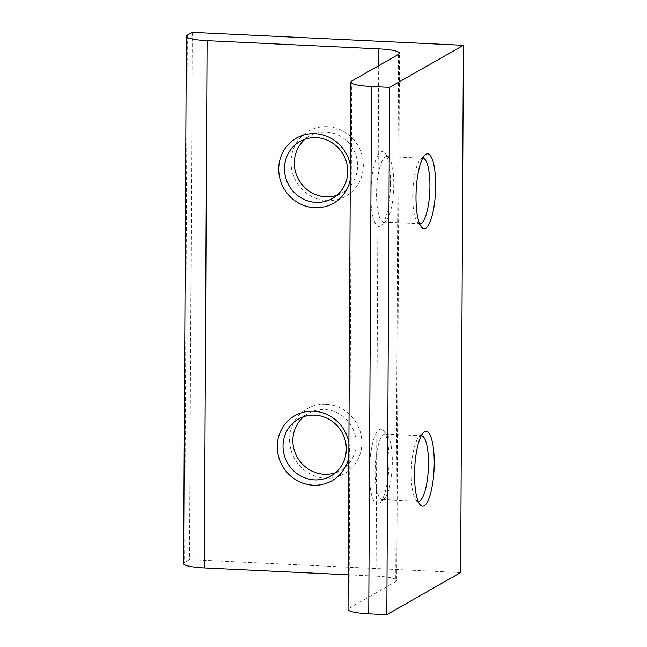 <?xml version="1.0" encoding="UTF-8"?>
<svg xmlns="http://www.w3.org/2000/svg" width="647" height="647" viewBox="0 0 647 647"><rect width="100%" height="100%" fill="white"/><g stroke="black" fill="none" stroke-linecap="round" stroke-linejoin="round"><path stroke-width="0.49" stroke-dasharray="3.23 2.43" d="M398.52 54.364L395.762 581.629L349.024 608.285A28.096 4.4 0.3 0 0 348.037 609.434M390.489 183.449A37.461 9.689 -87.3 0 1 381.52 225.237A37.461 9.689 -87.3 0 1 370.974 188.6A37.461 9.689 -87.3 0 1 384.965 153.129A37.461 9.689 -87.3 0 1 390.489 183.449M389.033 460.955A37.461 9.689 -87.3 0 1 380.064 502.751A37.461 9.689 -87.3 0 1 369.518 466.107A37.461 9.689 -87.3 0 1 383.509 430.635A37.461 9.689 -87.3 0 1 389.033 460.955M392.325 461.877A32.779 8.476 -87.3 0 1 384.48 498.441A32.779 8.476 -87.3 0 1 382.151 499.524A32.779 8.476 -87.3 0 1 375.244 466.382A32.779 8.476 -87.3 0 1 385.28 434.04A32.779 8.476 -87.3 0 1 387.488 435.342A32.779 8.476 -87.3 0 1 392.325 461.877M418.132 501.239A32.779 8.476 -87.3 0 1 416.086 499.953A32.779 8.476 -87.3 0 1 411.249 473.418A32.779 8.476 -87.3 0 1 419.102 436.854A32.779 8.476 -87.3 0 1 421.254 435.763M460.632 572.563L189.514 559.615L184.597 562.421A28.096 4.4 0.3 0 0 183.611 563.569M192.28 32.35L189.514 559.615M327.374 126.699A37.461 35.706 -119.7 0 0 295.776 180.707A37.461 35.706 -119.7 0 0 358.389 183.699A37.461 35.706 -119.7 0 0 327.374 126.699M325.918 404.205A37.461 35.706 -119.7 0 0 294.328 458.213A37.461 35.706 -119.7 0 0 356.934 461.206A37.461 35.706 -119.7 0 0 325.918 404.205M348.215 574.795L376.028 576.121A28.096 4.4 0.3 0 1 396.748 580.48L399.506 53.216M350.286 179.672A37.461 35.706 -119.7 0 0 350.359 165.139M348.83 457.186A37.461 35.706 -119.7 0 0 348.911 442.653M395.762 581.629A28.096 4.4 0.3 0 0 396.748 580.48M335.55 472.722A32.779 31.25 -119.7 0 0 340.734 470.385A32.779 31.25 -119.7 0 0 355.009 434.663A32.779 31.25 -119.7 0 0 324.665 409.535A32.779 31.25 -119.7 0 0 308.255 413.433A32.779 31.25 -119.7 0 0 303.605 416.717M336.998 195.216A32.779 31.25 -119.7 0 0 342.19 192.879A32.779 31.25 -119.7 0 0 356.457 157.148A32.779 31.25 -119.7 0 0 326.12 132.028A32.779 31.25 -119.7 0 0 309.711 135.927A32.779 31.25 -119.7 0 0 305.06 139.202M419.579 223.733A32.779 8.476 -87.3 0 1 417.541 222.447A32.779 8.476 -87.3 0 1 412.705 195.912A32.779 8.476 -87.3 0 1 420.558 159.348A32.779 8.476 -87.3 0 1 422.709 158.256M393.78 184.363A32.779 8.476 -87.3 0 1 385.927 220.934A32.779 8.476 -87.3 0 1 383.606 222.018A32.779 8.476 -87.3 0 1 376.7 188.875A32.779 8.476 -87.3 0 1 386.728 156.534A32.779 8.476 -87.3 0 1 388.944 157.836A32.779 8.476 -87.3 0 1 393.78 184.363M351.782 81.021L349.024 608.285M187.355 35.156L184.597 562.421M378.705 65.662L376.028 576.121M387.488 435.342L383.509 430.635M384.48 498.441L380.064 502.751M382.151 499.524L418.302 501.255M385.28 434.04L421.423 435.771M416.086 499.953L420.065 504.66M419.102 436.854L423.51 432.544M330.9 475.998L340.734 470.385M298.413 419.046L308.255 413.433M332.348 198.492L342.19 192.879M299.868 141.539L309.711 135.927M417.541 222.447L421.521 227.154M420.558 159.348L424.966 155.037M383.606 222.018L419.749 223.749M386.728 156.534L422.879 158.256M388.944 157.836L384.965 153.129M385.927 220.934L381.52 225.237"/><path stroke-width="0.97" d="M463.389 45.298L192.28 32.35L187.355 35.156A28.096 4.4 0.3 0 0 186.368 36.305A28.096 4.4 0.3 0 0 207.089 40.656L378.794 48.857A28.096 4.4 0.3 0 1 399.506 53.216A28.096 4.4 0.3 0 1 398.52 54.364L351.782 81.021A28.096 4.4 0.3 0 0 350.795 82.169A28.096 4.4 0.3 0 0 371.515 86.52L389.591 87.385L463.389 45.298L460.632 572.563L386.825 614.65L389.591 87.385M421.254 435.763A32.779 8.476 -87.3 0 1 421.423 435.771A32.779 8.476 -87.3 0 1 428.476 463.6A32.779 8.476 -87.3 0 1 418.302 501.255A32.779 8.476 -87.3 0 1 418.132 501.239M414.541 474.34A37.461 9.689 -87.3 0 1 423.51 432.544A37.461 9.689 -87.3 0 1 434.056 469.188A37.461 9.689 -87.3 0 1 420.065 504.66A37.461 9.689 -87.3 0 1 414.541 474.34M415.997 196.834A37.461 9.689 -87.3 0 1 424.966 155.037A37.461 9.689 -87.3 0 1 435.512 191.682A37.461 9.689 -87.3 0 1 421.521 227.154A37.461 9.689 -87.3 0 1 415.997 196.834M350.795 82.169L348.037 609.434A28.096 4.4 0.3 0 0 368.75 613.785L386.825 614.65M186.368 36.305L183.611 563.569A28.096 4.4 0.3 0 0 204.331 567.929L348.215 574.795M350.359 165.139A37.461 35.706 -119.7 0 0 310.325 133.808A37.461 35.706 -119.7 0 0 278.8 171.431A37.461 35.706 -119.7 0 0 314.685 207.719A37.461 35.706 -119.7 0 0 350.286 179.672M348.911 442.653A37.461 35.706 -119.7 0 0 308.87 411.314A37.461 35.706 -119.7 0 0 277.345 448.937A37.461 35.706 -119.7 0 0 313.229 485.226A37.461 35.706 -119.7 0 0 348.83 457.186M303.605 416.717A32.779 31.25 -119.7 0 0 294.87 452.01A32.779 31.25 -119.7 0 0 324.325 474.283A32.779 31.25 -119.7 0 0 335.55 472.722M314.491 479.896A32.779 31.25 -119.7 0 0 330.9 475.998A32.779 31.25 -119.7 0 0 341.802 432.042A32.779 31.25 -119.7 0 0 298.413 419.046A32.779 31.25 -119.7 0 0 284.146 454.776A32.779 31.25 -119.7 0 0 314.491 479.896M305.06 139.202A32.779 31.25 -119.7 0 0 296.326 174.496A32.779 31.25 -119.7 0 0 325.781 196.777A32.779 31.25 -119.7 0 0 336.998 195.216M315.938 202.39A32.779 31.25 -119.7 0 0 332.348 198.492A32.779 31.25 -119.7 0 0 343.25 154.536A32.779 31.25 -119.7 0 0 299.868 141.539A32.779 31.25 -119.7 0 0 285.602 177.27A32.779 31.25 -119.7 0 0 315.938 202.39M422.709 158.256A32.779 8.476 -87.3 0 1 422.879 158.256A32.779 8.476 -87.3 0 1 429.923 186.093A32.779 8.476 -87.3 0 1 419.749 223.749A32.779 8.476 -87.3 0 1 419.579 223.733M371.515 86.52L368.75 613.785M207.089 40.656L204.331 567.929M378.794 48.857L378.705 65.662"/></g></svg>
